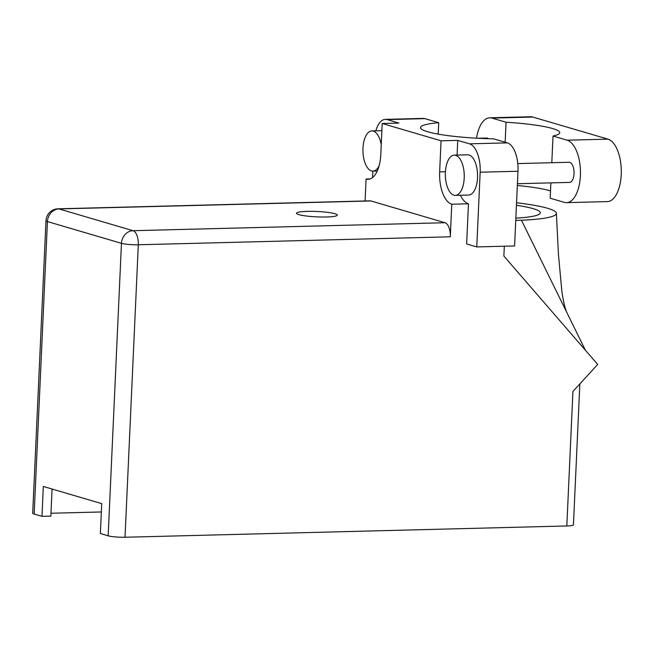 <?xml version="1.0" encoding="UTF-8"?>
<svg xmlns="http://www.w3.org/2000/svg" width="654" height="654" viewBox="0 0 654 654"><rect width="100%" height="100%" fill="white"/><g stroke="black" fill="none" stroke-linecap="round" stroke-linejoin="round"><path stroke-width="0.98" d="M464.209 178.035A20.119 9.45 -91.5 0 0 454.277 155.145A20.119 9.45 -91.5 0 0 445.374 172.493A20.119 9.45 -91.5 0 0 455.307 195.374A20.119 9.45 -91.5 0 0 464.209 178.035M455.307 195.374L468.624 195.039A20.119 9.45 -91.5 0 0 477.526 177.692A20.119 9.45 -91.5 0 0 467.594 154.81L454.277 155.145M381.241 144.706A20.119 9.45 -91.5 0 0 371.881 130.914A20.119 9.45 -91.5 0 0 362.978 148.262A20.119 9.45 -91.5 0 0 372.903 171.144A20.119 9.45 -91.5 0 0 379.099 165.814M307.355 211.365A20.421 2.698 2.6 0 0 296.515 213.245A20.421 2.698 2.6 0 0 326.477 216.981A20.421 2.698 2.6 0 0 337.317 215.101A20.421 2.698 2.6 0 0 307.355 211.365M477.968 138.272L486.674 138.051A10.063 4.725 88.5 0 1 488.415 138.705M517.78 163.59L569.07 162.282A10.063 4.725 88.5 0 1 574.04 173.719A10.063 4.725 88.5 0 1 569.585 182.392L517.42 183.725M505.158 142.229L506.065 122.241L491.963 118.096L532.806 117.05L607.958 139.147A31.384 14.74 88.5 0 1 621.3 172.206A31.384 14.74 88.5 0 1 607.345 201.604L566.503 202.65A31.384 14.74 88.5 0 1 564.288 202.356L550.194 198.203L550.889 182.875M476.521 138.198A31.384 14.74 88.5 0 1 489.756 117.794A31.384 14.74 88.5 0 1 491.963 118.096M460.432 195.244A28.67 13.464 88.5 0 0 468.468 203.795L466.645 243.942L476.774 246.918L480.167 172.206A25.154 11.813 -91.5 0 0 469.523 143.839L507.349 142.874A25.154 11.813 88.5 0 1 517.984 171.242L480.167 172.206M457.081 155.08L457.751 140.381L469.523 143.839M387.119 119.608A25.154 11.813 -91.5 0 0 385.345 119.371L423.171 118.407A25.154 11.813 88.5 0 1 424.945 118.644L387.119 119.608L398.891 123.075L382.198 123.5L441.058 140.806L439.651 171.888A28.67 13.464 -91.5 0 0 451.775 204.228L450.295 236.797L138.305 244.768L125.02 537.245L566.822 525.963L572.929 391.476L597.699 364.433L503.874 256.041L504.324 246.215M385.345 119.371A25.154 11.813 -91.5 0 0 375.813 130.816M372.559 177.528L372.854 171.144M424.945 118.644L438.711 122.69L438.196 134.119M438.711 122.69A61.165 8.077 2.6 0 0 420.489 127.587A61.165 8.077 2.6 0 0 493.574 138.828L507.349 142.874M476.774 246.918L514.592 245.953L517.984 171.242M125.02 537.245A12.475 1.643 -177.4 0 1 108.172 535.814L121.456 243.329L47.431 221.567L34.155 514.044L41.97 516.341L50.849 516.12L52.075 489.029M41.97 516.341L43.328 486.462L101.713 503.629L100.356 533.509L108.172 535.814M579.845 383.931L573.444 524.81A12.475 1.643 -177.4 0 1 566.822 525.963M34.155 514.044A12.475 1.643 -177.4 0 1 32.7 513.202L45.984 220.717A12.475 1.643 -177.4 0 0 47.431 221.567A12.475 10.889 -73.6 0 1 59.007 208.928L133.024 230.698L445.022 222.728A12.475 5.861 88.5 0 1 450.295 236.797M50.979 513.251L101.337 511.968M370.998 200.966L59.007 208.928A12.475 5.861 -91.5 0 0 58.124 208.814L370.123 200.843A12.475 5.861 88.5 0 1 370.998 200.966L445.022 222.728M370.107 178.926L366.085 179.024L365.087 200.974M468.468 203.795L451.775 204.228M457.751 140.381L441.058 140.806M366.085 179.024A28.67 13.464 -91.5 0 0 368.104 179.294A28.67 13.464 -91.5 0 0 380.791 154.581L382.198 123.5M515.753 220.423L521.434 220.202A75.455 9.957 2.6 0 0 556.374 213.294A75.455 9.957 2.6 0 0 516.554 202.781M516.439 205.282A61.165 8.077 -177.4 0 1 540.327 212.803A61.165 8.077 -177.4 0 1 515.859 218.134M585.387 350.217L521.434 220.202M551.804 162.723L553.014 136.048L567.116 140.193A31.384 14.74 88.5 0 1 580.458 173.253A31.384 14.74 88.5 0 1 566.503 202.65M553.014 136.048A61.165 8.077 2.6 0 0 559.742 132.705A61.165 8.077 2.6 0 0 506.065 122.241M489.756 117.794L530.59 116.755A31.384 14.74 88.5 0 1 532.806 117.05M550.521 190.935A61.165 8.077 2.6 0 0 517.339 185.491M138.305 244.768A12.475 5.861 -91.5 0 0 133.024 230.698A12.475 10.889 -73.6 0 0 121.456 243.329A12.475 1.643 2.6 0 0 138.305 244.768M445.415 171.74L439.651 171.888M567.116 140.193L607.958 139.147M371.881 130.914L381.879 130.661M556.374 213.294L558.434 254.373L561.876 291.48C564.394 308.533 567.002 312.825 567.01 312.857M58.124 208.814A12.475 12.475 0 0 0 45.984 220.717M372.903 171.144L377.235 171.037"/></g></svg>
